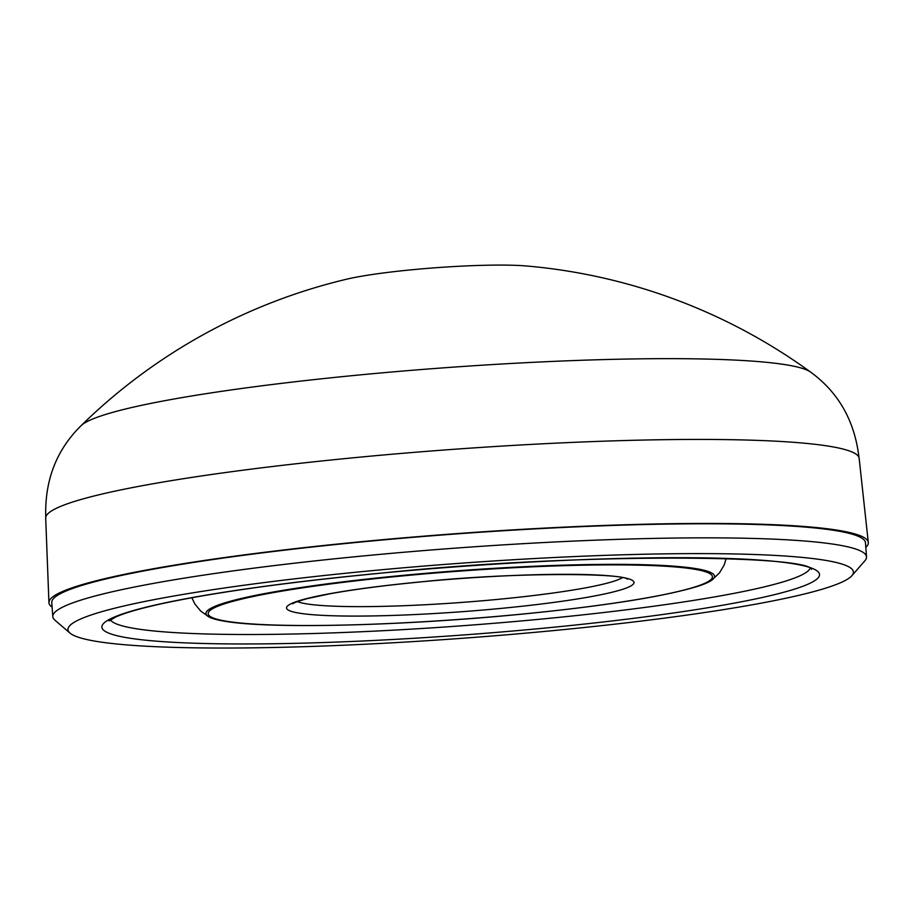 <?xml version="1.0" encoding="UTF-8"?>
<svg xmlns="http://www.w3.org/2000/svg" width="914" height="914" viewBox="0 0 914 914"><rect width="100%" height="100%" fill="white"/><g stroke="black" fill="none" stroke-linecap="round" stroke-linejoin="round"><path stroke-width="1.37" d="M223.759 621.074A254.972 24.267 -4.2 0 1 209.089 616.996A254.972 24.267 -4.2 0 1 401.246 575.534A254.972 24.267 -4.2 0 1 711.96 580.059A254.972 24.267 -4.2 0 1 698.033 586.24C663.713 596.716 604.028 606.108 518.981 614.437C400.332 625.964 267.916 629.129 223.759 621.074M369.542 570.896A393.785 37.485 175.8 0 0 70.024 633.105A393.785 37.485 175.8 0 0 551.839 630.751A393.785 37.485 175.8 0 0 851.882 575.694A393.785 37.485 175.8 0 0 369.542 570.896M70.024 633.105L54.943 620.206A407.952 38.834 -4.2 0 1 52.806 616.642A407.952 38.834 -4.2 0 1 365.234 555.758A407.952 38.834 -4.2 0 1 866.518 556.877A407.952 38.834 -4.2 0 1 864.93 560.728L851.882 575.694M52.806 616.642L51.767 602.577A407.952 38.834 -4.2 0 1 364.206 541.694A407.952 38.834 -4.2 0 1 865.489 542.825L866.518 556.877M412.728 269.687A104.71 9.963 -4.2 0 1 526.51 265.985A566.6 566.6 0 0 1 810.604 372.089A368.034 35.029 -4.2 0 0 803.189 368.65A368.034 35.029 -4.2 0 0 360.961 374.809A368.034 35.029 -4.2 0 0 81.118 425.65A566.6 566.6 0 0 1 346.669 279.193A104.71 9.963 -4.2 0 1 412.728 269.687M52.109 607.147A410.786 39.096 -4.2 0 1 48.933 602.657L45.7 518.055A407.815 38.822 -4.2 0 1 358.037 457.331A407.815 38.822 -4.2 0 1 859.149 458.325L868.3 542.482A410.786 39.096 -4.2 0 1 865.821 547.395M48.933 602.657A410.786 39.096 -4.2 0 1 363.543 541.476A410.786 39.096 -4.2 0 1 868.3 542.482M297.416 601.595A165.731 15.778 175.8 0 0 498.016 599.356A165.731 15.778 175.8 0 0 622.32 577.728M500.609 608.438A174.231 16.589 -4.2 0 1 291.258 611.352A174.231 16.589 -4.2 0 1 419.949 581.955A174.231 16.589 -4.2 0 1 629.3 579.042A174.231 16.589 -4.2 0 1 500.609 608.438M110.365 619.875A351.296 33.441 175.8 0 0 541.385 619.086A351.296 33.441 175.8 0 0 810.044 568.497M543.967 628.169A359.796 34.252 -4.2 0 1 111.657 634.19A359.796 34.252 -4.2 0 1 377.413 573.478A359.796 34.252 -4.2 0 1 809.735 567.457A359.796 34.252 -4.2 0 1 543.967 628.169M401.772 575.991A252.801 24.061 175.8 0 0 215.041 618.641A252.801 24.061 175.8 0 0 518.786 614.414A252.801 24.061 175.8 0 0 705.517 571.753A252.801 24.061 175.8 0 0 401.772 575.991M292.686 603.766C292.446 604.177 291.726 602.909 307.264 598.624L329.543 593.849C353.844 589.416 384.04 585.463 420.143 581.978C513.805 571.958 623.919 573.204 627.324 579.19M109.052 620.937L115.712 617.007C124.818 612.883 140.493 608.37 162.772 603.48C215.178 592.306 286.79 582.309 377.608 573.501C578.116 552.216 808.376 555.198 811.495 569.353M209.089 616.996L200.657 611.02L194.888 604.005L191.837 597.733M45.78 518.181C44.42 480.993 56.2 450.145 81.118 425.65M859.091 458.451C854.99 421.457 838.835 392.677 810.604 372.089M711.96 580.059L719.432 572.929L724.116 565.138L726.207 558.488"/></g></svg>
